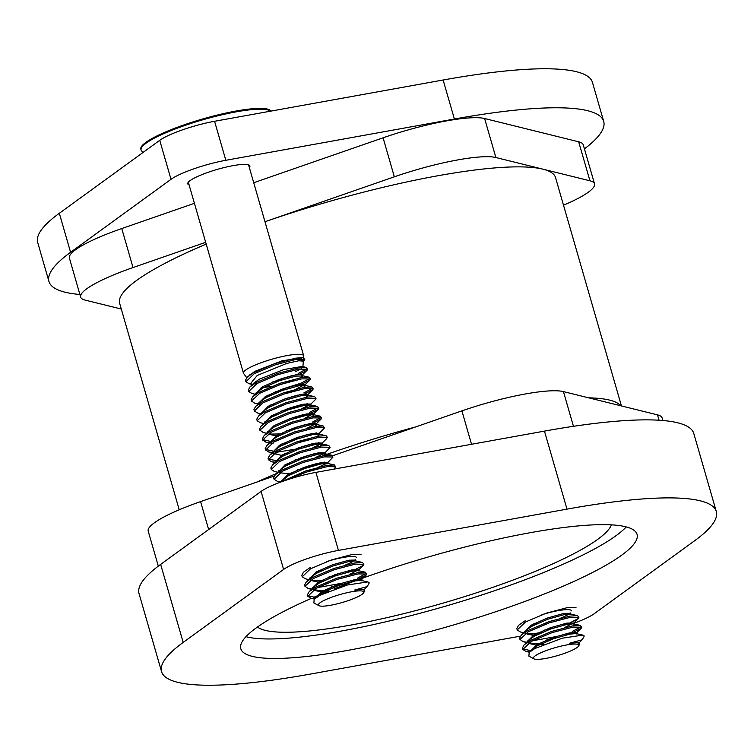<?xml version="1.0" encoding="UTF-8"?>
<svg xmlns="http://www.w3.org/2000/svg" width="754" height="754" viewBox="0 0 754 754"><rect width="100%" height="100%" fill="white"/><g stroke="black" fill="none" stroke-linecap="round" stroke-linejoin="round"><path stroke-width="1.13" d="M415.671 426.924A226.831 39.783 163.9 0 0 330.337 453.126A226.831 39.783 163.9 0 0 322.307 455.944M276.501 473.531A226.831 39.783 163.9 0 0 256.558 482.183M206.191 244.117A226.831 39.783 163.9 0 0 119.66 303.362L179.235 509.779M189.103 184.89A32.337 5.674 -16.1 0 1 187.765 183.825A32.337 5.674 -16.1 0 1 208.292 172.251A32.337 5.674 -16.1 0 1 249.894 165.899A32.337 5.674 -16.1 0 1 249.329 167.511M79.905 294.484A288.697 50.631 -16.1 0 1 48.963 281.515L37.7 242.505A288.697 50.631 -16.1 0 1 59.321 213.288L159.744 140.319A41.244 7.229 -16.1 0 1 182.845 129.735A41.244 7.229 -16.1 0 1 214.57 121.281L443.126 80.009A288.697 50.631 -16.1 0 1 592.446 82.384L603.7 121.394A288.697 50.631 -16.1 0 1 584.425 148.868M159.744 140.319L171.007 179.329A41.244 7.229 -16.1 0 1 194.098 168.745A41.244 7.229 -16.1 0 1 225.832 160.291L454.389 119.019A288.697 50.631 -16.1 0 1 603.7 121.394M621.447 405.944L555.528 177.558A226.831 39.783 163.9 0 0 542.908 169.169A226.831 39.783 163.9 0 0 264.984 221.733L394.342 176.813L383.079 137.803L253.721 182.722M563.502 205.211A82.488 14.467 163.9 0 0 594.529 183.853A82.488 14.467 163.9 0 0 589.939 180.8L495.878 157.529A82.488 14.467 163.9 0 0 394.342 176.813M205.672 242.326L133.024 267.557A82.488 14.467 163.9 0 0 80.65 297.076A82.488 14.467 163.9 0 0 85.24 300.13L121.29 309.046M48.963 281.515A288.697 50.631 -16.1 0 1 70.584 252.298L171.007 179.329M80.65 297.076L69.396 258.066A82.488 14.467 -16.1 0 1 121.771 228.547L133.024 267.557M194.419 203.316L121.771 228.547M383.079 137.803A82.488 14.467 -16.1 0 1 484.615 118.519L495.878 157.529M589.939 180.8L578.676 141.79L484.615 118.519M578.676 141.79A82.488 14.467 -16.1 0 1 583.266 144.843L594.529 183.853M620.702 405.756A226.831 39.783 163.9 0 0 588.686 397.839M311.345 598.374A206.21 36.164 163.9 0 0 240.809 648.742A206.21 36.164 163.9 0 0 506.123 608.176A206.21 36.164 163.9 0 0 637.055 534.369A206.21 36.164 163.9 0 0 371.741 574.934A206.21 36.164 163.9 0 0 333.937 588.959M245.955 636.687A206.21 36.164 163.9 0 0 500.486 588.676A206.21 36.164 163.9 0 0 626.272 526.914M560.561 618.167A26.23 4.599 163.9 0 0 570.392 612.964M571.636 610.872A26.23 4.599 163.9 0 0 541.89 614.708M345.549 564.982A26.23 4.599 163.9 0 0 355.388 559.779M356.623 557.696A26.23 4.599 163.9 0 0 326.887 561.532M573.304 623.511A41.244 7.229 163.9 0 0 594.256 613.681L694.679 540.712A288.697 50.631 163.9 0 0 716.3 511.495A288.697 50.631 163.9 0 0 566.989 509.129L544.463 431.109L315.907 472.381A41.244 7.229 -16.1 0 0 261.082 491.419L160.659 564.388A288.697 50.631 163.9 0 0 139.038 593.596L161.554 671.616A288.697 50.631 163.9 0 0 310.874 673.991L520.42 636.15M611.353 524.859A185.588 32.545 -16.1 0 1 493.766 587.008A185.588 32.545 -16.1 0 1 257.482 626.998M716.3 511.495L693.784 433.475A288.697 50.631 163.9 0 0 544.463 431.109M161.554 671.616A288.697 50.631 163.9 0 1 183.184 642.408L283.598 569.44A41.244 7.229 -16.1 0 1 338.433 550.401L566.989 509.129M542.578 632.116A41.244 7.229 163.9 0 1 539.43 632.719L527.951 634.793M328.64 591.089A206.21 36.164 163.9 0 0 313.438 597.46M158.312 566.122L148.208 531.136A82.488 14.467 -16.1 0 1 200.583 501.617L274.192 476.057M332.542 455.793L461.9 410.873A82.488 14.467 -16.1 0 1 563.436 391.599L657.497 414.86A82.488 14.467 -16.1 0 1 662.087 417.914L662.832 420.506M530.92 650.721L522.805 648.845M529.704 651.908L526.075 651.494L522.852 649.486L522.447 647.959L524.162 644.859L530.797 640.259L551.711 631.409L572.738 625.877L580.363 625.405L581.673 627.224L581.174 628.261L572.635 632.663L566.612 634.811M522.852 649.486L531.146 641.475L552.069 632.625L573.087 627.092L581.673 627.224M526.792 631.183L524.671 631.211M523.757 632.719L520.439 631.993L517.225 629.976L516.82 628.45L518.526 625.358L525.17 620.749M526.895 642.163L523.257 641.748L519.987 639.42L528.337 631.729L549.251 622.87L570.269 617.337L578.865 617.469L578.365 618.516L569.826 622.908L563.804 625.057M553.116 628.139L543.653 630.287M517.225 629.976L525.519 621.975L546.433 613.125L567.46 607.583L576.047 607.724M555.575 636.668L532.456 640.777M529.61 640.938L527.48 640.966M520.043 639.731L519.629 638.204L521.344 635.104L527.979 630.504L548.903 621.654L569.92 616.122L577.545 615.65L578.865 617.469M555.934 637.893L546.471 640.042M581.098 626.734L572.286 631.447M572.277 650.212A23.61 4.138 -16.1 0 1 549.949 657.563A23.61 4.138 -16.1 0 1 534.002 658.855A23.61 4.138 -16.1 0 1 539.958 653.181A23.61 4.138 -16.1 0 1 566.075 645.056A23.61 4.138 -16.1 0 1 578.648 645.961A23.61 4.138 -16.1 0 1 572.277 650.212M534.002 658.855L528.874 656.131L529.204 652.408L534.906 648.515L562.192 638.214L582.889 635.094L584.161 635.933A31.348 5.495 -16.1 0 1 583.907 636.772L582.182 639.788L578.799 643.143M530.844 625.386L533.709 625.226M577.545 615.65L570.429 614.076L564.341 614.595L547.885 619.204L531.513 626.433L526.528 629.986L525.048 632.248M525.331 633.511L532.418 635.16L536.528 634.981M580.363 625.405L573.238 623.831L567.149 624.35L550.693 628.959L534.322 636.178L529.336 639.741L527.857 642.003M528.149 643.266L535.227 644.915L544.265 644.189M582.889 635.094L576.056 633.586L569.967 634.105L553.511 638.713L537.14 645.933L531.014 650.919M579.468 643.709L579.11 642.493L569.638 643.219A24.646 4.326 163.9 0 1 579.223 643.454L579.553 644.378L578.648 645.961M569.638 643.219L582.182 639.788M533.361 624.01L536.923 623.643M561.683 617.884L570.665 613.238L563.983 613.379L547.527 617.988L531.155 625.207L524.718 631.777M525.849 633.181L532.06 633.944L539.732 633.398M564.492 627.63L573.483 622.983L566.801 623.124L550.345 627.743L533.973 634.962L527.48 641.277L527.791 642.05M528.846 642.823L534.878 643.699L542.55 643.143M575.82 633.539L576.301 632.738L569.619 632.879L553.163 637.498L536.791 644.717L530.345 651.286M315.907 597.536L307.792 595.66M314.701 598.733L311.063 598.318L307.849 596.301L307.434 594.774L309.149 591.673L315.794 587.074L336.708 578.224L357.726 572.691L365.351 572.22L366.67 574.039L366.171 575.085L357.632 579.477L351.609 581.626M307.849 596.301L316.143 588.299L337.057 579.44L358.084 573.907L366.67 574.039M303.579 357.698L303.702 356.124A31.348 5.495 163.9 0 0 303.664 355.765A31.348 5.495 163.9 0 0 284.296 356.114A31.348 5.495 163.9 0 0 252.1 366.425A31.348 5.495 163.9 0 0 243.438 373.145A31.348 5.495 163.9 0 0 243.599 373.466L246.699 377.669M249.866 374.597A31.348 5.495 163.9 0 0 250.451 374.568M298.282 360.827A31.348 5.495 163.9 0 0 301.572 358.744M292.137 375.605L281.459 378.687M255.483 382.947L253.985 382.975M251.591 384.295L249.14 383.758L245.917 381.741L245.512 380.214L247.218 377.123L253.862 372.514L274.776 363.664L295.804 358.131L303.428 357.66L304.757 359.667L303.325 361.26M281.808 379.903L272.345 382.052M245.917 381.741L254.211 373.739L275.125 364.889L296.152 359.356L304.739 359.488M309.8 378.499L300.978 383.211L284.277 388.433M256.794 392.73L256.172 392.73M255.7 394.333L251.949 393.513L248.735 391.496L248.32 389.969L250.036 386.868L256.68 382.269L277.595 373.418L298.612 367.886L306.237 367.415L307.575 369.413L307.057 370.28L298.518 374.672M258.518 404.087L254.767 403.258L251.487 400.939L259.847 393.239L280.761 384.389L301.779 378.857L310.365 378.989L309.875 380.025L301.336 384.427L295.304 386.576M284.626 389.658L275.163 391.807M248.735 391.496L257.029 383.494L277.943 374.634L298.97 369.102L307.557 369.234M297.773 395.105L287.086 398.187M259.612 402.485L258.99 402.476M251.544 401.251L251.139 399.724L252.854 396.623L259.489 392.023L280.403 383.173L301.43 377.641L309.055 377.17L310.365 378.989M300.582 404.86L289.904 407.942M263.928 412.202L261.808 412.231M260.893 413.748L257.585 413.013L254.362 411.005L253.957 409.479L255.663 406.378L262.307 401.778L283.221 392.928L304.248 387.386L311.873 386.925L313.202 388.923L312.684 389.78L304.145 394.182M307.792 403.597L280.79 411.316M254.362 411.005L262.656 402.994L283.57 394.144L304.597 388.612L313.183 388.744M303.4 414.615L292.722 417.697M265.238 421.986L264.616 421.986M263.712 423.494L260.394 422.768L257.18 420.76L256.765 419.224L258.481 416.133L265.125 411.533L286.039 402.674L307.057 397.141L314.682 396.67L316.001 398.498L315.502 399.535L310.309 404.662L310.62 404.012L303.937 404.153L287.481 408.762L271.11 415.982L264.663 422.551M266.53 433.248L263.212 432.523L259.932 430.195L268.292 422.504L289.206 413.644L310.224 408.112L318.81 408.244L318.32 409.29L309.781 413.682L293.07 418.913M257.18 420.76L265.474 412.749L286.388 403.899L307.415 398.366L316.001 398.498M306.218 424.37L295.53 427.443M268.056 431.74L267.434 431.74M259.989 430.506L259.583 428.979L261.299 425.878L267.934 421.279L288.848 412.429L309.875 406.896L317.5 406.425L318.81 408.244M269.659 442.683L266.03 442.268L262.75 439.95L271.101 432.249L292.015 423.399L313.042 417.867L321.628 417.999L321.129 419.036L312.59 423.437L306.567 425.586M295.888 428.668L286.426 430.817M309.027 434.115L298.348 437.197M270.865 441.495L262.75 439.62M262.807 440.261L262.401 438.734L264.107 435.633L270.752 431.034L291.666 422.183L312.693 416.651L320.318 416.18L321.628 417.999M316.237 432.862L309.385 435.341M298.697 438.413L289.234 440.572M311.845 443.87L301.166 446.952M273.683 451.241L265.568 449.375M272.477 452.438L268.839 452.023L265.625 450.015L265.21 448.489L266.925 445.388L273.57 440.788L294.484 431.938L315.502 426.396L323.127 425.935L324.465 427.933L318.753 433.918L319.065 433.267L312.382 433.409L295.926 438.017L279.555 445.246L273.108 451.816M319.055 442.607L312.194 445.096M301.515 448.168L275.54 452.438M265.625 450.015L273.919 442.004L294.833 433.154L315.86 427.622L324.446 427.754M314.663 453.625L303.975 456.707M278 460.967L268.386 459.12M275.295 462.193L271.657 461.778L268.433 459.77L268.028 458.234L269.743 455.143L276.379 450.543L297.293 441.684L318.32 436.151L325.945 435.68L326.906 436.283L326.765 438.545L321.572 443.672L321.883 443.022L315.2 443.163L298.744 447.772L282.373 454.992L275.926 461.561M321.873 452.362L315.012 454.841M304.333 457.923L294.871 460.081M268.433 459.77L276.737 451.759L297.651 442.909L318.669 437.377L327.255 437.508M317.472 463.38L306.793 466.453M279.31 470.75L278.697 470.75M277.783 472.258L274.475 471.533L271.252 469.516L270.846 467.989L272.552 464.888L279.197 460.289L300.111 451.439L321.138 445.906L328.763 445.435L330.092 447.433L324.39 453.418L324.691 452.777L318.009 452.918L301.562 457.527L285.182 464.747L278.744 471.316M324.682 462.117L297.679 469.827M271.252 469.516L279.546 461.514L300.46 452.664L321.487 447.122L330.073 447.254M282.128 480.505L281.506 480.505M280.922 481.693L277.284 481.278L274.07 479.271L273.655 477.744L275.37 474.643L282.015 470.044L302.929 461.194L323.947 455.661L331.572 455.19L332.91 457.188L327.198 463.173L327.509 462.522L320.827 462.664L304.371 467.282L288 474.502L281.553 481.071M274.07 479.271L282.364 471.259L303.278 462.409L324.305 456.877L332.891 457.009M281.553 481.759L305.738 470.948L326.765 465.416L334.39 464.945L335.719 466.943L333.852 469.139M311.779 577.998L309.658 578.026M308.754 579.543L305.436 578.808L302.213 576.801L301.807 575.264L303.523 572.173L310.158 567.574M311.883 588.978L308.254 588.563L304.974 586.244L313.325 578.544L334.239 569.694L355.266 564.152L363.852 564.294L363.353 565.33L354.814 569.732L348.791 571.871M338.112 574.953L328.65 577.112M302.213 576.801L310.516 568.789L331.43 559.939L352.448 554.407L361.034 554.539M340.572 583.492L317.453 587.592M314.597 587.752L312.476 587.781M305.031 586.546L304.625 585.019L306.331 581.918L312.976 577.319L333.89 568.469L354.917 562.936L362.542 562.465L363.852 564.294M340.921 584.708L331.458 586.857M304.164 358.998L302.147 360.563M306.982 368.744L298.169 373.456M312.608 388.253L303.796 392.966M318.245 407.754L309.423 412.466M321.053 417.509L312.241 422.221M287.953 479.553L306.096 472.164L327.113 466.632L335.7 466.764M366.095 573.549L357.283 578.261M357.264 597.036A23.61 4.138 -16.1 0 1 334.946 604.378A23.61 4.138 -16.1 0 1 318.989 605.669A23.61 4.138 -16.1 0 1 324.955 599.995A23.61 4.138 -16.1 0 1 351.072 591.871A23.61 4.138 -16.1 0 1 363.635 592.785A23.61 4.138 -16.1 0 1 357.264 597.036M318.989 605.669L313.871 602.946L314.192 599.223L319.894 595.34L347.179 585.029L367.877 581.909L369.149 582.757A31.348 5.495 -16.1 0 1 368.904 583.587L367.123 586.669L363.796 589.958M252.175 385.087L250.828 383.268L257.208 375.464L286.699 363.437L298.867 360.742L303.325 361.185L302.882 367.198L301.986 366.482L283.862 369.545L259.329 379.205L254.089 382.872L252.807 384.634M261.091 387.679L271.27 386.529M279.234 384.908L294.013 380.572M303.428 357.66L282.156 360.77L254.88 371.336L247.218 377.123M300.384 377.82L302.543 376.095L302.25 375.021A24.646 4.326 -16.1 0 0 301.675 374.399L302.279 375.303A24.646 4.326 -16.1 0 1 299.828 377.924M302.241 374.992L301.628 375.549M295.229 371.769L301.43 368.744M301.223 360.544L303.315 358.857M270.535 111.177A67.803 11.894 163.9 0 0 225.87 113.92A67.803 11.894 163.9 0 0 159.82 135.447A67.803 11.894 163.9 0 0 141.073 149.989A67.803 11.894 163.9 0 0 142.374 151.526L143.42 152.185M270.931 111.111A67.803 11.894 163.9 0 0 227.897 112.638A67.803 11.894 163.9 0 0 159.594 134.655A67.803 11.894 163.9 0 0 140.847 149.198L141.073 149.989M302.524 375.973L295.841 376.114L279.395 380.723L263.014 387.942L258.028 391.505L252.854 396.623M265.172 396.661L268.038 396.5M285.7 393.447L296.36 390.374M303.202 387.565L305.351 385.85L304.748 385.351L298.659 385.869L282.203 390.478L265.832 397.697L260.846 401.26L255.663 406.378M267.99 406.415L270.846 406.246M306.011 397.32L308.169 395.605L307.566 395.105L301.477 395.614L285.021 400.233L268.65 407.452L263.664 411.015L258.481 416.133M270.799 416.161L273.664 416.001M308.829 407.075L310.987 405.35L310.375 404.851L304.286 405.369L287.839 409.978L271.459 417.207L266.473 420.76L261.299 425.878M311.647 416.83L313.796 415.105L313.193 414.606L307.104 415.124L290.648 419.733L274.277 426.952L269.291 430.515L264.107 435.633M268.104 434.04L275.182 435.689L279.291 435.51M314.456 426.576L316.614 424.86L316.011 424.361L309.922 424.879L293.466 429.488L277.095 436.707L272.109 440.27L266.925 445.388M279.244 445.425L282.109 445.256M299.772 442.212L310.431 439.13M317.274 436.33L319.432 434.615L318.819 434.115L312.731 434.624L296.284 439.243L279.904 446.462L274.918 450.025L269.743 455.143M273.73 453.55L280.808 455.199L284.927 455.011M320.092 446.085L322.241 444.36L321.638 443.861L315.549 444.379L299.093 448.998L282.722 456.217L277.736 459.77L272.552 464.888M284.88 464.926L287.736 464.766M322.901 455.84L325.059 454.115L324.456 453.616L318.367 454.134L301.911 458.743L285.54 465.963L280.554 469.525L275.37 474.643M287.689 474.681L290.554 474.52M308.216 471.467L318.876 468.394M327.509 462.522L327.858 463.748L321.176 463.889L304.729 468.498L288.348 475.717L280.441 482.164M315.841 572.201L318.706 572.041M362.542 562.465L355.417 560.891L349.328 561.41L332.872 566.028L316.501 573.247L311.515 576.81L310.035 579.072M310.328 580.326L317.406 581.984L321.515 581.796M365.351 572.22L358.235 570.646L352.146 571.164L335.69 575.773L319.319 583.002L314.333 586.555L312.853 588.817M313.136 590.08L320.224 591.73L329.253 591.004M367.877 581.909L361.043 580.401L354.955 580.919L338.508 585.528L322.128 592.748L316.001 597.734M364.455 590.533L364.107 589.308L354.634 590.033A24.646 4.326 163.9 0 1 364.22 590.278L364.54 591.202L363.635 592.785M354.634 590.033L367.17 586.603M301.675 374.399L295.493 374.898L279.037 379.507L262.665 386.727L256.219 393.296M267.679 395.275L271.242 394.908M296.002 389.149L304.993 384.502L298.311 384.644L281.855 389.262L265.483 396.481L258.99 402.796L259.301 403.56M270.498 405.03L274.06 404.662M307.33 395.058L307.802 394.257L301.119 394.399L284.673 399.007L268.292 406.236L261.855 412.806M273.316 414.785L276.878 414.417M301.638 408.659L310.309 404.662M304.446 418.404L313.438 413.767L306.755 413.908L290.299 418.517L273.928 425.737L267.482 432.306M270.318 434.087L282.505 433.918M307.264 428.159L316.246 423.512L309.564 423.654L293.118 428.272L276.737 435.492L270.3 442.061M271.619 443.352L273.137 443.842L271.431 443.465M281.76 444.04L285.323 443.672M284.569 453.795L288.132 453.427M312.891 447.669L321.572 443.672M287.387 463.54L290.95 463.182M315.709 457.424L324.39 453.418M279.875 472.72L286.086 473.484L293.768 472.928M318.527 467.169L327.198 463.173M318.348 570.825L321.911 570.458M346.67 564.699L355.662 560.052L348.979 560.194L332.523 564.803L316.152 572.022L309.706 578.591M310.837 580.005L317.057 580.759L324.729 580.212M349.488 574.454L358.47 569.807L351.788 569.949L335.341 574.557L318.961 581.777L312.476 588.092L312.787 588.865M313.843 589.637L319.866 590.514L327.547 589.958M360.808 580.363L361.289 579.553L354.606 579.694L338.15 584.312L321.779 591.532L315.332 598.101M214.57 121.281L225.832 160.291M443.126 80.009L454.389 119.019M59.321 213.288L70.584 252.298M338.433 550.401L315.907 472.381M283.598 569.44L261.082 491.419M183.184 642.408L160.659 564.388M471.533 444.276L461.9 410.873M200.583 501.617L208.641 529.525M659.043 420.223L657.497 414.86M563.436 391.599L573.455 426.312M524.162 644.859L529.336 639.741M521.344 635.104L526.528 629.986M532.154 649.496L529.204 652.408M570.665 613.238L571.023 614.453M573.483 622.983L573.832 624.208M527.527 641.531L527.885 642.757M576.301 632.738L576.65 633.963M526.075 651.494L529.383 652.229M573.172 623.633L578.365 618.516M530.364 643.313L528.658 642.936M527.008 642.568L523.257 641.748M575.99 633.388L581.174 628.261M188.33 182.214L243.438 373.145M248.556 164.834L303.664 355.765M309.149 591.673L314.333 586.555M306.331 581.918L311.515 576.81M334.39 464.945L327.264 463.371M331.572 455.19L324.456 453.616M328.763 445.435L321.638 443.861M325.945 435.68L318.819 434.115M323.127 425.935L316.011 424.361M320.318 416.18L313.193 414.606M317.5 406.425L310.375 404.851M314.682 396.67L307.566 395.105M311.873 386.925L304.748 385.351M309.055 377.17L301.93 375.596M250.036 386.868L254.089 382.872M306.237 367.415L301.986 366.482M317.142 596.31L314.192 599.223M304.993 384.502L305.342 385.728M259.037 403.051L259.385 404.267M307.802 394.257L308.16 395.473M310.62 404.012L310.968 405.228M313.438 413.767L313.787 414.983M316.246 423.512L316.605 424.738M319.065 433.267L319.413 434.483M321.883 443.022L322.231 444.238M324.691 452.777L325.049 453.993M355.662 560.052L356.011 561.268M358.47 569.807L358.829 571.023M312.524 588.346L312.872 589.571M361.289 579.553L361.637 580.778M311.063 598.318L314.38 599.044M304.682 385.153L309.875 380.025M307.5 394.908L312.684 389.78M313.127 414.408L318.32 409.29M315.945 424.163L321.129 419.036M269.338 443.003L266.03 442.268M275.945 453.597L274.249 453.22M272.156 452.758L268.839 452.023M274.974 462.504L271.657 461.778M280.601 482.013L277.284 481.278M358.169 570.448L363.353 565.33M315.361 590.128L313.655 589.751M311.996 589.392L308.254 588.563M360.978 580.203L366.171 575.085M302.081 375.19L307.057 370.28M302.957 361.788L304.239 360.525"/></g></svg>
